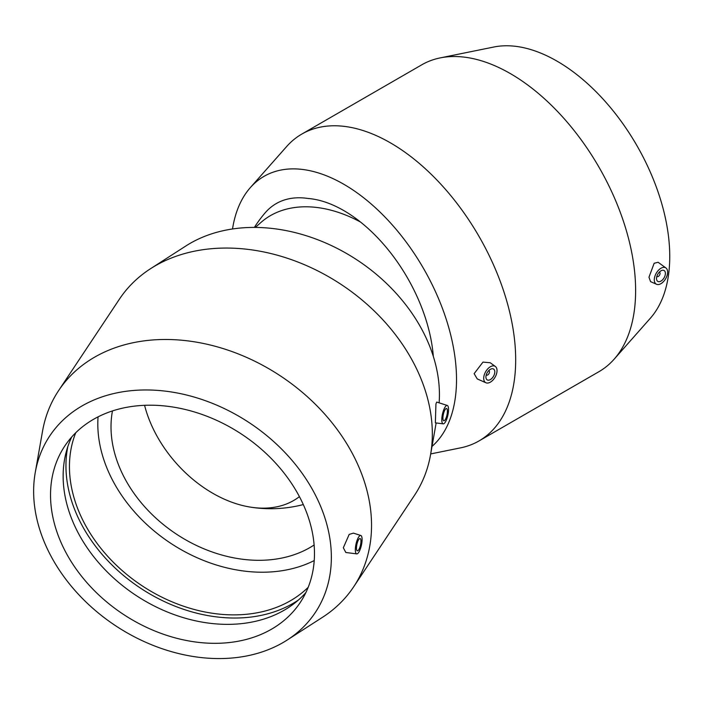 <?xml version="1.0" encoding="UTF-8"?>
<svg xmlns="http://www.w3.org/2000/svg" width="705" height="705" viewBox="0 0 705 705"><rect width="100%" height="100%" fill="white"/><g stroke="black" fill="none" stroke-linecap="round" stroke-linejoin="round"><path stroke-width="1.06" d="M299.413 496.637A106.808 73.144 48.4 0 1 250.231 507.089A106.808 73.144 48.4 0 1 144.578 405.313M254.364 227.415A129.394 129.394 0 0 1 264.913 213.095A124.406 71.831 60 0 1 307.962 198.466A127.226 73.452 -120 0 1 433.328 356.457M255.351 227.415L260.788 222.595A123.772 84.759 48.4 0 1 360.466 222.013M488.715 370.645A2.512 1.454 -60 0 1 488.953 370.742A2.512 1.454 -60 0 1 489.473 371.887A2.512 1.454 -60 0 1 488.38 374.417A2.512 1.454 -60 0 1 486.441 375.086A2.512 1.454 -60 0 1 486.238 374.928M494.804 371.887A6.283 3.631 -60 0 1 492.064 378.215A6.283 3.631 -60 0 1 487.226 379.898A6.283 3.631 -60 0 1 487.226 372.637A6.283 3.631 -60 0 1 493.5 369.015A6.283 3.631 -60 0 1 494.804 371.887M659.307 272.156A2.512 1.454 -60 0 1 659.545 272.245A2.512 1.454 -60 0 1 659.545 275.153A2.512 1.454 -60 0 1 657.034 276.598A2.512 1.454 -60 0 1 656.831 276.439M656.514 278.528A6.283 3.631 -60 0 1 659.254 272.209A6.283 3.631 -60 0 1 664.092 270.526A6.283 3.631 -60 0 1 664.092 277.779A6.283 3.631 -60 0 1 657.809 281.401A6.283 3.631 -60 0 1 656.514 278.528M667.617 272.112A9.421 5.437 -60 0 1 663.696 281.392A9.421 5.437 -60 0 1 656.54 284.274A9.421 5.437 -60 0 1 654.769 276.668A9.421 5.437 -60 0 1 661.22 268.12A9.421 5.437 -60 0 1 665.952 267.988A9.421 5.437 -60 0 1 667.617 272.112M490.098 366.917A9.421 5.437 120 0 0 483.7 378.303A9.421 5.437 120 0 0 485.948 382.771A9.421 5.437 120 0 0 495.077 377.175A9.421 5.437 120 0 0 495.359 366.477A9.421 5.437 120 0 0 490.098 366.917M485.948 382.771L477.232 378.911L474.13 373.668L482.969 362.114L490.257 362.758L495.359 366.477M656.54 284.274L650.565 281.63L648.97 277.232L654.143 263.291L658.109 262.26L665.952 267.988M430.693 453.923L460.559 447.86A177.166 102.287 -120 0 0 478.995 440.942A177.166 102.287 -120 0 0 515.681 359.832A177.166 102.287 -120 0 0 438.351 181.537A177.166 102.287 -120 0 0 301.819 134.073A177.166 102.287 -120 0 0 286.609 146.578L250.345 187.6A159.453 92.064 -120 0 0 232.518 228.975M478.995 440.942L598.942 371.685A177.166 102.287 -120 0 0 614.152 359.18A177.166 102.287 -120 0 0 635.628 290.583A177.166 102.287 -120 0 0 569.12 124.424A177.166 102.287 -120 0 0 440.202 57.898A177.166 102.287 -120 0 0 421.766 64.816L301.819 134.073M432.015 446.415A159.453 92.064 -120 0 0 456.514 379.528A159.453 92.064 -120 0 0 376.778 209.006A159.453 92.064 -120 0 0 250.345 187.6M614.152 359.18L650.415 318.158A159.453 92.064 -120 0 0 669.75 256.417A159.453 92.064 -120 0 0 609.887 106.878A159.453 92.064 -120 0 0 493.87 47.006L440.202 57.898M112.465 410.918A127.226 96.982 -146.4 0 0 111.011 426.833A127.226 96.982 -146.4 0 0 184.56 539.184A127.226 96.982 -146.4 0 0 314.113 544.991M442.916 418.021A6.283 1.842 -77.5 0 1 444.168 411.544A6.283 1.842 -77.5 0 1 446.529 408.503A6.283 1.842 -77.5 0 1 446.961 415.033A6.283 1.842 -77.5 0 1 443.806 420.77A6.283 1.842 -77.5 0 1 442.916 418.021M360.96 541.281A6.283 1.842 -77.5 0 1 359.709 547.75A6.283 1.842 -77.5 0 1 357.347 550.799A6.283 1.842 -77.5 0 1 356.915 544.269A6.283 1.842 -77.5 0 1 360.07 538.532A6.283 1.842 -77.5 0 1 360.96 541.281M448.547 409.552A9.421 2.758 -77.5 0 1 446.714 419.158A9.421 2.758 -77.5 0 1 443.198 423.846A9.421 2.758 -77.5 0 1 441.973 416.937A9.421 2.758 -77.5 0 1 445.304 406.741A9.421 2.758 -77.5 0 1 447.278 405.454A9.421 2.758 -77.5 0 1 448.547 409.552M435.364 422.841L435.937 403.93L436.703 402.07L447.278 405.454M358.572 537.184A9.421 2.758 102.5 0 0 355.329 549.75A9.421 2.758 102.5 0 0 356.748 553.883A9.421 2.758 102.5 0 0 361.401 545.265A9.421 2.758 102.5 0 0 360.819 535.483A9.421 2.758 102.5 0 0 358.572 537.184M360.819 535.483L353.416 533.121L349.187 534.408L343.326 547.759L345.829 552.491L356.748 553.883M287.182 640.034L322.449 617.333A177.166 135.052 -146.4 0 0 353.681 586.798L414.469 495.368A177.166 135.052 -146.4 0 0 430.543 454.769A177.166 135.052 -146.4 0 0 432.332 433.936A177.166 135.052 -146.4 0 0 330.645 277.902A177.166 135.052 -146.4 0 0 150.623 268.649A177.166 135.052 -146.4 0 0 119.392 299.184L58.603 390.614A177.166 135.052 -146.4 0 0 42.529 431.222L35.25 472.526A159.453 121.542 -146.4 0 0 115.206 625.485A159.453 121.542 -146.4 0 0 287.182 640.034A159.453 121.542 -146.4 0 0 331.359 557.258A159.453 121.542 -146.4 0 0 193.452 396.853A159.453 121.542 -146.4 0 0 35.25 472.526M353.681 586.798A177.166 135.052 -146.4 0 0 371.544 525.366A177.166 135.052 -146.4 0 0 244.582 356.527A177.166 135.052 -146.4 0 0 58.603 390.614M439.136 402.846A159.453 121.542 -146.4 0 0 439.435 394.712A159.453 121.542 -146.4 0 0 347.918 254.285A159.453 121.542 -146.4 0 0 185.891 245.957L150.623 268.649M98.066 416.849A141.361 107.75 -146.4 0 0 97.81 423.908A141.361 107.75 -146.4 0 0 173.782 545.256A141.361 107.75 -146.4 0 0 314.219 560.572M75.735 432.764A141.361 107.75 -146.4 0 0 69.442 466.569A141.361 107.75 -146.4 0 0 160.634 596.553A141.361 107.75 -146.4 0 0 308.182 587.318M67.812 446.644A145.098 110.606 -146.4 0 0 65.953 465.802A145.098 110.606 -146.4 0 0 150.394 594.262A145.098 110.606 -146.4 0 0 298.444 599.99M71.751 436.959A141.361 107.75 -146.4 0 0 66.208 451.993A141.361 107.75 -146.4 0 0 63.142 476.051A141.361 107.75 -146.4 0 0 148.491 602.951A141.361 107.75 -146.4 0 0 294.144 603.542A141.361 107.75 -146.4 0 0 305.864 592.614M50.531 495.016A141.361 107.75 -146.4 0 0 151.831 629.724A141.361 107.75 -146.4 0 0 300.215 602.528A141.361 107.75 -146.4 0 0 314.474 553.513A141.361 107.75 -146.4 0 0 213.174 418.805A141.361 107.75 -146.4 0 0 64.789 446.001A141.361 107.75 -146.4 0 0 50.531 495.016M250.231 507.089A129.394 129.394 0 0 0 303.3 504.568M443.198 423.846L435.364 422.85M436.148 422.947L430.543 454.769"/></g></svg>

